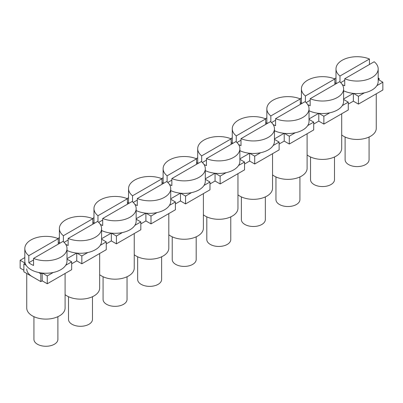 <?xml version="1.0" encoding="UTF-8"?>
<svg xmlns="http://www.w3.org/2000/svg" width="403" height="403" viewBox="0 0 403 403"><rect width="100%" height="100%" fill="white"/><g stroke="black" fill="none" stroke-linecap="round" stroke-linejoin="round"><path stroke-width="0.6" d="M378.18 79.013L379.122 78.469L378.18 77.925M379.122 78.469L379.122 80.036M335.996 77.925L334.47 78.807M334.863 82.665L336.309 83.502M301.419 97.889L299.892 98.77M300.29 102.629L301.736 103.46M318.783 113.354L318.783 121.132L323.871 124.069L348.273 109.979L348.273 102.15L343.608 99.455M309.03 118.935L318.713 113.344M313.7 124.069L318.783 121.132M318.884 113.364L323.871 116.24L323.871 124.069M323.871 116.24L329.861 112.78M342.283 105.606L348.273 102.15M348.273 104.105L353.36 101.173L358.443 104.105L382.85 90.015L382.85 82.187L378.18 79.492M353.36 93.39L353.36 101.173M343.608 98.972L353.29 93.385M353.461 93.4L358.443 96.277L358.443 104.105M358.443 96.277L364.433 92.821M376.86 85.648L382.85 82.187M266.846 117.847L265.315 118.734M265.713 122.588L267.159 123.424M232.269 137.811L230.743 138.692M231.141 142.551L232.586 143.382M197.697 157.775L196.165 158.656M196.563 162.51L198.009 163.346M163.119 177.733L161.593 178.62M161.991 182.473L163.432 183.31M128.547 197.697L127.016 198.578M127.413 202.437L128.859 203.268M93.97 217.66L92.443 218.542M92.841 222.396L94.282 223.232M59.392 237.619L57.866 238.5M58.264 242.359L59.709 243.195M24.82 257.582L20.15 260.278L25.132 263.154M25.162 263.255L23.878 263.995L26.14 265.3M38.567 272.478L40.829 273.783L42.114 273.038M42.285 273.058L47.267 275.934L53.256 272.478M65.684 265.3L71.674 261.844L67.004 259.149M67.004 258.671L76.686 253.079M76.857 253.094L81.844 255.97L87.834 252.515M100.261 245.341L106.251 241.881L101.581 239.186M101.581 238.707L111.263 233.115M111.435 233.136L116.417 236.012L122.406 232.551M134.834 225.378L140.823 221.922L136.154 219.222M136.154 218.743L145.841 213.152M146.012 213.172L150.994 216.048L156.984 212.593M169.411 205.414L175.401 201.958L170.731 199.263M170.731 198.785L180.413 193.193M180.584 193.208L185.566 196.085L191.556 192.629M203.983 185.456L209.973 181.995L205.303 179.3M205.303 178.821L214.99 173.23M215.162 173.25L220.144 176.126L226.133 172.665M238.561 165.492L244.55 162.036L239.881 159.341M239.881 158.858L249.563 153.271M249.734 153.286L254.716 156.163L260.706 152.707M273.133 145.533L279.123 142.073L274.453 139.378M274.453 138.899L284.14 133.307M284.311 133.322L289.294 136.204L295.283 132.743M307.711 125.57L313.7 122.109L309.03 119.414M279.123 144.032L284.211 141.095L289.294 144.032L313.7 129.937L313.7 122.109M244.55 163.991L249.633 161.054L254.716 163.991L279.123 149.901L279.123 142.073M209.973 183.954L215.061 181.018L220.144 183.954L244.55 169.864L244.55 162.036M175.401 203.913L180.484 200.981L185.566 203.913L209.973 189.823L209.973 181.995M140.823 223.877L145.906 220.94L150.994 223.877L175.401 209.787L175.401 201.958M106.251 243.84L111.334 240.903L116.417 243.84L140.823 229.75L140.823 221.922M71.674 263.799L76.756 260.867L81.844 263.799L106.251 249.709L106.251 241.881M23.878 263.995L23.878 271.824L40.829 281.611L42.184 280.826L47.267 283.762L71.674 269.672L71.674 261.844M20.15 260.278L20.15 268.106L23.878 270.257M249.633 153.276L249.633 161.054M254.716 156.163L254.716 163.991M284.211 133.312L284.211 141.095M289.294 136.204L289.294 144.032M180.484 193.198L180.484 200.981M185.566 196.085L185.566 203.913M215.061 173.24L215.061 181.018M220.144 176.126L220.144 183.954M111.334 233.125L111.334 240.903M116.417 236.012L116.417 243.84M145.906 213.162L145.906 220.94M150.994 216.048L150.994 223.877M40.829 273.783L40.829 281.611M42.184 273.048L42.184 280.826M47.267 275.934L47.267 283.762M76.756 253.084L76.756 260.867M81.844 255.97L81.844 263.799M341.689 134.97A19.173 11.072 0 0 0 343.527 136.204A19.173 11.072 0 0 0 364.428 138.602A19.173 11.072 0 0 0 376.261 128.376L376.261 93.818M378.18 68.878A21.092 12.176 180 0 1 366.69 79.723A21.092 12.176 180 0 1 344.736 78.751L374.185 61.75A21.092 12.176 180 0 1 378.18 68.878L378.18 81.406A21.092 12.176 180 0 1 366.045 92.428A21.092 12.176 180 0 1 343.608 90.771M336.339 83.597A21.092 12.176 180 0 1 335.996 81.406L335.996 68.878A21.092 12.176 180 0 1 347.487 58.037A21.092 12.176 180 0 1 369.44 59.009L369.44 64.49M344.736 78.751L344.736 85.799A21.092 12.176 180 0 1 342.283 84.6M339.991 82.026L339.991 76.011A21.092 12.176 180 0 1 335.996 68.878M369.44 59.009L339.991 76.011M369.072 137.015L369.072 159.689A11.984 6.922 180 0 1 357.088 166.605A11.984 6.922 180 0 1 345.104 159.689L345.104 137.015M344.736 80.318L340.681 82.655M343.608 88.841A21.092 12.176 180 0 1 332.112 99.682A21.092 12.176 180 0 1 310.159 98.715L339.608 81.708A21.092 12.176 180 0 1 343.608 88.841L343.608 101.365A21.092 12.176 180 0 1 331.473 112.392A21.092 12.176 180 0 1 309.03 110.729M301.766 103.561A21.092 12.176 180 0 1 301.419 101.365L301.419 88.841A21.092 12.176 180 0 1 312.909 78.001A21.092 12.176 180 0 1 334.863 78.968L334.863 84.449M310.159 98.715L310.159 105.757A21.092 12.176 180 0 1 307.711 104.563M305.414 101.984L305.414 95.974A21.092 12.176 180 0 1 301.419 88.841M334.863 78.968L305.414 95.974M334.495 156.979L334.495 179.647A11.984 6.922 180 0 1 322.511 186.569A11.984 6.922 180 0 1 310.527 179.647L310.527 156.979M310.159 100.276L306.109 102.619M307.111 154.933A19.173 11.072 0 0 0 308.955 156.163A19.173 11.072 0 0 0 329.85 158.565A19.173 11.072 0 0 0 341.689 148.334L341.689 113.782M309.03 108.805A21.092 12.176 180 0 1 297.54 119.646A21.092 12.176 180 0 1 275.587 118.673L305.036 101.672A21.092 12.176 180 0 1 309.03 108.805L309.03 121.328A21.092 12.176 180 0 1 296.895 132.355A21.092 12.176 180 0 1 274.453 130.693M267.189 123.52A21.092 12.176 180 0 1 266.846 121.328L266.846 108.805A21.092 12.176 180 0 1 278.337 97.959A21.092 12.176 180 0 1 300.29 98.931L300.29 104.412M275.587 118.673L275.587 125.721A21.092 12.176 180 0 1 273.133 124.522M270.841 121.948L270.841 115.933A21.092 12.176 180 0 1 266.846 108.805M300.29 98.931L270.841 115.933M299.923 176.942L299.923 199.611A11.984 6.922 180 0 1 287.938 206.532A11.984 6.922 180 0 1 275.954 199.611L275.954 176.942M275.587 120.24L271.531 122.583M272.539 174.892A19.173 11.072 0 0 0 274.378 176.126A19.173 11.072 0 0 0 295.278 178.524A19.173 11.072 0 0 0 307.111 168.298L307.111 133.741M274.453 128.764A21.092 12.176 180 0 1 262.963 139.609A21.092 12.176 180 0 1 241.009 138.637L270.458 121.635A21.092 12.176 180 0 1 274.453 128.764L274.453 141.292A21.092 12.176 180 0 1 262.323 152.314A21.092 12.176 180 0 1 239.881 150.657M232.617 143.483A21.092 12.176 180 0 1 232.269 141.292L232.269 128.764A21.092 12.176 180 0 1 243.76 117.923A21.092 12.176 180 0 1 265.713 118.895L265.713 124.376M241.009 138.637L241.009 145.679A21.092 12.176 180 0 1 238.561 144.486M236.264 141.911L236.264 135.897A21.092 12.176 180 0 1 232.269 128.764M265.713 118.895L236.264 135.897M265.345 196.901L265.345 219.575A11.984 6.922 180 0 1 253.361 226.491A11.984 6.922 180 0 1 241.377 219.575L241.377 196.901M241.009 140.204L236.959 142.541M237.961 194.856A19.173 11.072 0 0 0 239.805 196.09A19.173 11.072 0 0 0 260.701 198.488A19.173 11.072 0 0 0 272.539 188.261L272.539 153.704M239.881 148.727A21.092 12.176 180 0 1 228.39 159.568A21.092 12.176 180 0 1 206.437 158.596L235.886 141.594A21.092 12.176 180 0 1 239.881 148.727L239.881 161.25A21.092 12.176 180 0 1 227.745 172.277A21.092 12.176 180 0 1 205.303 170.615M198.039 163.447A21.092 12.176 180 0 1 197.697 161.25L197.697 148.727A21.092 12.176 180 0 1 209.187 137.881A21.092 12.176 180 0 1 231.141 138.854L231.141 144.334M206.437 158.596L206.437 165.643A21.092 12.176 180 0 1 203.983 164.449M201.691 161.87L201.691 155.86A21.092 12.176 180 0 1 197.697 148.727M231.141 138.854L201.691 155.86M230.773 216.864L230.773 239.533A11.984 6.922 180 0 1 218.789 246.455A11.984 6.922 180 0 1 206.804 239.533L206.804 216.864M206.437 160.162L202.382 162.505M203.389 214.819A19.173 11.072 0 0 0 205.228 216.048A19.173 11.072 0 0 0 226.123 218.451A19.173 11.072 0 0 0 237.961 208.22L237.961 173.668M168.812 234.778A19.173 11.072 0 0 0 170.655 236.012A19.173 11.072 0 0 0 191.551 238.41A19.173 11.072 0 0 0 203.389 228.184L203.389 193.626M205.303 168.691A21.092 12.176 180 0 1 193.813 179.531A21.092 12.176 180 0 1 171.859 178.559L201.309 161.558A21.092 12.176 180 0 1 205.303 168.691L205.303 181.214A21.092 12.176 180 0 1 193.173 192.236A21.092 12.176 180 0 1 170.731 190.579M163.467 183.405A21.092 12.176 180 0 1 163.119 181.214L163.119 168.691A21.092 12.176 180 0 1 174.61 157.845A21.092 12.176 180 0 1 196.563 158.817L196.563 164.298M171.859 178.559L171.859 185.607A21.092 12.176 180 0 1 169.411 184.408M167.114 181.834L167.114 175.819A21.092 12.176 180 0 1 163.119 168.691M196.563 158.817L167.114 175.819M196.196 236.823L196.196 259.497A11.984 6.922 180 0 1 184.211 266.413A11.984 6.922 180 0 1 172.227 259.497L172.227 236.823M171.859 180.126L167.809 182.463M134.239 254.741A19.173 11.072 0 0 0 136.078 255.976A19.173 11.072 0 0 0 156.974 258.373A19.173 11.072 0 0 0 168.812 248.147L168.812 213.59M170.731 188.649A21.092 12.176 180 0 1 159.24 199.495A21.092 12.176 180 0 1 137.287 198.523L166.736 181.521A21.092 12.176 180 0 1 170.731 188.649L170.731 201.178A21.092 12.176 180 0 1 158.596 212.2A21.092 12.176 180 0 1 136.154 210.542M128.889 203.369A21.092 12.176 180 0 1 128.547 201.178L128.547 188.649A21.092 12.176 180 0 1 140.037 177.809A21.092 12.176 180 0 1 161.991 178.781L161.991 184.257M137.287 198.523L137.287 205.565A21.092 12.176 180 0 1 134.834 204.371M132.542 201.792L132.542 195.782A21.092 12.176 180 0 1 128.547 188.649M161.991 178.781L132.542 195.782M161.623 256.787L161.623 279.46A11.984 6.922 180 0 1 149.639 286.377A11.984 6.922 180 0 1 137.655 279.46L137.655 256.787M137.287 200.09L133.232 202.427M99.662 274.705A19.173 11.072 0 0 0 101.506 275.934A19.173 11.072 0 0 0 122.401 278.337A19.173 11.072 0 0 0 134.239 268.106L134.239 233.549M136.154 208.613A21.092 12.176 180 0 1 124.663 219.454A21.092 12.176 180 0 1 102.71 218.481L132.159 201.48A21.092 12.176 180 0 1 136.154 208.613L136.154 221.136A21.092 12.176 180 0 1 124.023 232.163A21.092 12.176 180 0 1 101.581 230.501M94.312 223.333A21.092 12.176 180 0 1 93.97 221.136L93.97 208.613A21.092 12.176 180 0 1 105.46 197.767A21.092 12.176 180 0 1 127.413 198.739L127.413 204.22M102.71 218.481L102.71 225.529A21.092 12.176 180 0 1 100.261 224.33M97.964 221.756L97.964 215.741A21.092 12.176 180 0 1 93.97 208.613M127.413 198.739L97.964 215.741M127.046 276.75L127.046 299.419A11.984 6.922 180 0 1 115.062 306.34A11.984 6.922 180 0 1 103.077 299.419L103.077 276.75M102.71 220.048L98.659 222.391M101.581 228.572A21.092 12.176 180 0 1 90.091 239.417A21.092 12.176 180 0 1 68.137 238.445L97.586 221.443A21.092 12.176 180 0 1 101.581 228.572L101.581 241.1A21.092 12.176 180 0 1 89.446 252.122A21.092 12.176 180 0 1 67.004 250.465M59.74 243.291A21.092 12.176 180 0 1 59.392 241.1L59.392 228.572A21.092 12.176 180 0 1 70.888 217.731A21.092 12.176 180 0 1 92.841 218.703L92.841 224.184M68.137 238.445L68.137 245.492A21.092 12.176 180 0 1 65.684 244.294M63.392 241.719L63.392 235.705A21.092 12.176 180 0 1 59.392 228.572M92.841 218.703L63.392 235.705M92.473 296.709L92.473 319.383A11.984 6.922 180 0 1 80.489 326.299A11.984 6.922 180 0 1 68.505 319.383L68.505 296.709M68.137 240.012L64.082 242.349M65.09 294.664A19.173 11.072 0 0 0 66.928 295.898A19.173 11.072 0 0 0 87.824 298.296A19.173 11.072 0 0 0 99.662 288.069L99.662 253.512M26.739 268.887A19.173 11.072 0 0 0 32.351 276.715M26.739 273.476L26.739 308.028A19.173 11.072 0 0 0 32.351 315.856A19.173 11.072 0 0 0 53.251 318.259A19.173 11.072 0 0 0 65.09 308.028L65.09 273.476M67.004 248.535A21.092 12.176 180 0 1 55.513 259.381A21.092 12.176 180 0 1 33.56 258.409L63.009 241.402A21.092 12.176 180 0 1 67.004 248.535L67.004 261.058A21.092 12.176 180 0 1 45.912 273.239A21.092 12.176 180 0 1 24.82 261.058L24.82 248.535A21.092 12.176 180 0 1 36.31 237.694A21.092 12.176 180 0 1 58.264 238.667L58.264 244.142M33.56 258.409L33.56 265.451A21.092 12.176 180 0 1 28.815 262.711L28.815 255.668A21.092 12.176 180 0 1 24.82 248.535M58.264 238.667L28.815 255.668M57.896 316.672L57.896 339.341A11.984 6.922 180 0 1 45.912 346.263A11.984 6.922 180 0 1 33.928 339.341L33.928 316.672M33.56 259.97L28.815 262.711"/></g></svg>
